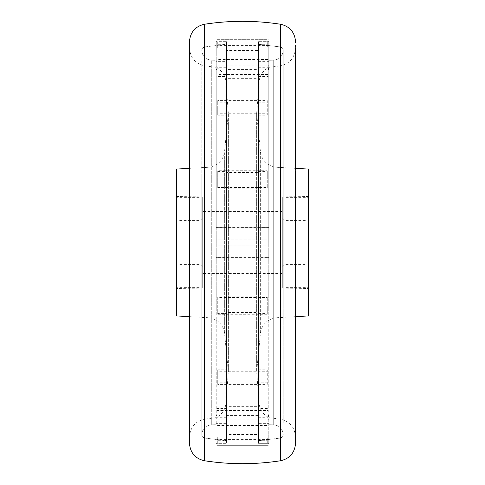 <?xml version="1.0" encoding="UTF-8"?>
<svg xmlns="http://www.w3.org/2000/svg" width="485" height="485" viewBox="0 0 485 485"><rect width="100%" height="100%" fill="white"/><g stroke="black" fill="none" stroke-linecap="round" stroke-linejoin="round"><path stroke-width="0.36" stroke-dasharray="2.42 1.82" d="M269.042 242.5L269.042 417.682L269.042 242.5M283.198 242.5L283.198 49.622L283.198 242.5M201.802 242.5L201.802 435.378L201.802 242.5M215.958 242.5L215.958 417.682L215.958 242.5M308.411 315.935L308.411 169.065M276.917 242.5L276.917 167.295L276.917 242.5M282.312 288.066L282.312 211.533L282.312 288.066L308.854 288.508L308.854 196.492L282.312 196.934L282.312 242.5L282.312 196.934M176.588 315.935L176.588 169.065M208.083 242.5L208.083 167.295L208.083 242.5M202.688 288.066L202.688 211.533L202.688 288.066L176.146 288.508L176.146 196.492L202.688 196.934L202.688 242.5L202.688 196.934M258.426 76.448L258.426 239.887L258.426 76.448L268.223 76.448L269.084 75.496L267.92 74.508L217.08 74.508L215.916 75.496L216.777 76.448L216.777 239.851L226.574 239.851L226.574 257.111L258.426 257.111L258.426 239.887L226.574 239.887L226.574 78.643L258.426 78.643L258.426 44.317L258.426 440.683L281.045 437.985L281.045 47.015L258.426 44.317L258.426 41.661L258.426 64.026L226.574 64.026L226.574 44.317L203.955 47.015L203.955 437.985L226.574 440.683L226.574 406.357L258.426 406.357L258.426 408.552L268.223 408.552L269.084 409.504L267.92 410.492L217.08 410.492L215.916 409.504L216.777 408.552L226.574 408.552L226.574 227.889L269.084 227.604L215.916 227.604L226.574 227.689L226.574 41.661L226.574 67.263L216.777 67.263L215.916 66.257L217.08 65.214L267.92 65.214L269.084 66.257L268.223 67.263L268.223 41.661L268.223 61.637L269.084 60.607L267.92 59.528L217.08 59.528L215.916 60.607L216.777 61.637L226.574 61.637M295.583 440.683L295.583 168.344L276.868 167.295L276.868 242.5L276.868 167.295C268.423 166.313 263.009 161.741 260.639 153.575L260.639 242.5L260.639 153.575L256.656 113.29L259.208 80.34L259.208 404.66L256.656 371.71L260.639 331.425L260.639 242.5L260.639 331.425C263.009 323.259 268.423 318.687 276.868 317.705L276.868 242.5L276.868 317.705L295.583 316.656M269.042 60.243L273.698 60.188C279.469 59.509 282.634 56.278 283.198 50.495C282.634 56.278 279.469 59.509 273.698 60.188L273.698 424.811L273.698 242.5L273.698 424.811L269.042 424.757L273.698 424.811L273.698 60.188L273.698 242.5L273.698 60.188L269.042 60.243L269.042 424.757L269.042 71.156M226.574 67.263L226.574 69.579L258.426 69.579L258.426 41.661L258.426 104.087L226.574 104.087L226.574 41.661L226.574 380.913L258.426 380.913L258.426 440.689L267.271 440.689L267.271 437.112L258.426 437.112L258.426 312.498L226.574 312.498L226.574 46.93L258.426 46.93L258.426 440.683L258.426 257.111L269.084 257.396L215.916 257.396L226.574 257.111L226.574 420.974L258.426 420.974L258.426 443.338L258.426 44.317L267.271 44.311L267.271 41.983L217.729 41.983L217.729 44.311L226.574 44.311L226.574 78.643L226.574 76.448L216.777 76.448M258.426 46.93L258.426 44.311L281.045 47.015L281.045 437.985L281.045 47.015L281.045 437.985L258.426 440.683L258.426 443.338L258.426 415.421L226.574 415.421L226.574 417.737L216.777 417.737L215.916 418.743L217.08 419.786L267.92 419.786L269.084 418.743L268.223 417.737L268.223 443.338L268.223 423.363L258.426 423.363M216.777 408.552L216.777 245.149L226.574 245.113L258.426 245.113L258.426 408.552M226.574 227.689L226.574 69.907L226.574 72.192L258.426 72.192L258.426 69.907L258.426 227.689M226.574 257.311L226.574 415.093L226.574 412.808L258.426 412.808L258.426 415.093L258.426 257.311M258.426 417.737L268.223 417.737M258.426 245.149L268.223 245.149L268.223 408.552M216.777 245.149L268.223 245.149M258.426 69.907L268.223 69.907L268.223 227.689M258.426 61.637L268.223 61.637M226.574 69.907L216.777 69.907L215.916 68.925L217.08 67.894L267.92 67.894L269.084 68.925L268.223 69.907M258.426 67.263L268.223 67.263M268.223 423.363L269.084 424.393L267.92 425.472L217.08 425.472L215.916 424.393L216.777 423.363L226.574 423.363L226.574 420.974L226.574 440.683L226.574 312.498L226.574 313.437L217.729 313.437L217.729 314.274L217.729 297.487L267.271 297.487L267.271 296.844L258.426 296.844L258.426 296.129L226.574 296.129L226.574 296.844L226.574 115.248L226.574 116.933L258.426 116.933L258.426 115.248L258.426 296.844M258.426 239.851L268.223 239.851L268.223 76.448M258.426 415.093L268.223 415.093L268.223 257.311M226.574 415.093L216.777 415.093L215.916 416.075L217.08 417.106L267.92 417.106L269.084 416.075L268.223 415.093M226.574 245.149L226.574 408.552M226.574 423.363L226.574 417.737M217.08 419.786L217.08 445.679L267.92 445.679L267.92 419.786M216.777 423.363L216.777 417.737M216.777 227.689L216.777 69.907M216.777 61.637L216.777 67.263M226.574 239.851L226.574 76.448M216.777 239.851L215.916 239.839L217.08 239.82L217.08 74.508M267.92 74.508L267.92 239.82L217.08 239.82M267.92 239.82L268.223 239.851M216.777 257.311L216.777 415.093M189.417 316.656L208.132 317.705L208.132 242.5L208.132 317.705C216.577 318.687 221.991 323.259 224.361 331.425L224.361 242.5L224.361 331.425L228.344 371.71L225.792 404.66L225.792 80.34L228.344 113.29L224.361 153.575L224.361 242.5L224.361 153.575C221.991 161.741 216.577 166.313 208.132 167.295L208.132 242.5L208.132 167.295L189.417 168.344L189.417 440.683M215.958 60.243L215.958 424.757L211.302 424.811L211.302 60.188L215.958 60.243L215.958 424.757L215.958 60.243L211.302 60.188L211.302 424.811C205.531 425.49 202.366 428.722 201.802 434.505C202.366 428.722 205.531 425.49 211.302 424.811L215.958 424.757M215.958 182.79L215.958 417.682L215.958 182.79M269.042 182.79L269.042 417.682L269.042 182.79M201.802 177.055L201.802 423.011L201.802 177.055M283.198 177.055L283.198 423.011L283.198 177.055M201.802 308.242L201.802 61.171L201.802 308.242M283.198 308.242L283.198 61.171L283.198 308.242M216.777 310.958L216.777 41.661L216.777 310.958M268.223 310.958L268.223 41.661L268.223 310.958M226.574 296.844L217.729 296.844L217.729 313.437M258.426 437.112L258.426 434.542L226.574 434.542L226.574 437.112L226.574 313.437M226.574 437.112L217.729 437.112L217.729 440.689L226.574 440.689L226.574 380.913L226.574 443.338L226.574 440.689L203.955 437.985L203.955 47.015L203.955 437.985L203.955 47.015L201.802 49.622L203.955 47.015L226.574 44.317L226.574 46.93M226.574 382.768L217.729 382.768L217.729 369.752L226.574 369.752L226.574 368.066L258.426 368.066L258.426 188.156L258.426 188.871L226.574 188.871L226.574 188.156L226.574 369.752M226.574 188.156L217.729 188.156L217.729 171.563L226.574 171.563L226.574 172.502L258.426 172.502L258.426 47.888L258.426 50.458L226.574 50.458L226.574 47.888L226.574 171.563M258.426 171.563L267.271 171.563L267.271 188.156L258.426 188.156M258.426 369.752L267.271 369.752L267.271 382.768L258.426 382.768M258.426 313.437L267.271 313.437L267.271 296.844M215.958 71.156L215.958 413.844M269.042 424.757L269.042 413.844M258.426 438.07L226.574 438.07M226.574 47.888L217.729 47.888L217.729 44.311M226.574 102.232L217.729 102.232L217.729 115.248L226.574 115.248M217.729 102.232L217.729 100.583L267.271 100.583L267.271 102.232L258.426 102.232M258.426 115.248L267.271 115.248L267.271 113.757L217.729 113.757L217.729 115.248M217.729 296.844L217.729 297.487M217.729 437.112L217.729 439.398L267.271 439.398L267.271 437.112M267.271 440.689L267.271 443.017L217.729 443.017L217.729 440.689M217.729 382.768L217.729 384.417L267.271 384.417L267.271 382.768M267.271 369.752L267.271 371.243L217.729 371.243L217.729 369.752M217.729 188.156L217.729 187.513L267.271 187.513L267.271 188.156M267.271 171.563L267.271 170.726L217.729 170.726L217.729 171.563M217.729 47.888L217.729 45.602L267.271 45.602L267.271 47.888L258.426 47.888M267.271 115.248L267.271 102.232M267.271 44.311L267.271 47.888M217.729 113.757L217.729 100.583M217.729 41.983L217.729 45.602M267.271 100.583L267.271 113.757M267.271 297.487L267.271 314.274L217.729 314.274M217.729 443.017L217.729 439.398M267.271 439.398L267.271 443.017M267.271 313.437L267.271 314.274M217.729 170.726L217.729 187.513M217.729 371.243L217.729 384.417M267.271 45.602L267.271 41.983M267.271 187.513L267.271 170.726M267.271 384.417L267.271 371.243M176.146 249.302L176.146 199.147L176.146 249.302M202.688 235.698L202.688 285.853L202.688 235.698M202.688 246.247L202.688 218.614L202.688 246.247M176.146 238.753L176.146 266.386L176.146 238.753M282.312 242.5L282.312 285.853L282.312 242.5M308.854 242.5L308.854 285.853L308.854 242.5M295.48 437.07L295.329 435.051C293.983 426.351 289.012 421.059 280.415 419.173L269.042 417.682C263.652 414.936 260.372 410.595 259.208 404.66L259.208 80.34C260.372 74.405 263.652 70.064 269.042 67.318L280.415 65.827L280.415 419.173L280.415 65.827C289.012 63.941 293.983 58.649 295.329 49.949L295.329 435.051L295.48 47.93M189.52 47.93L189.671 49.949C191.017 58.649 195.988 63.941 204.585 65.827L215.958 67.318C221.348 70.064 224.628 74.405 225.792 80.34L225.792 404.66C224.628 410.595 221.348 414.936 215.958 417.682L204.585 419.173L204.585 65.827L204.585 419.173C195.988 421.059 191.017 426.351 189.671 435.051L189.671 49.949L189.52 437.07M267.92 425.472L267.92 65.214M217.08 245.18L217.08 410.492M267.92 410.492L267.92 245.18M217.08 65.214L217.08 425.472M217.08 67.894L217.08 227.52M267.92 227.52L267.92 67.894M267.92 59.528L267.92 445.679L217.08 445.679L217.08 59.528M217.08 417.106L217.08 257.48M267.92 257.48L267.92 417.106M204.47 460.75L204.47 24.25M280.53 24.25L280.53 460.75M189.52 444.296L189.52 40.704M295.48 40.704L295.48 444.296M177.916 235.419L177.916 287.623L177.916 235.419M200.917 249.581L200.917 197.377L200.917 249.581M200.917 239.032L200.917 264.616L200.917 239.032M177.916 245.968L177.916 220.384L177.916 245.968M284.083 242.5L284.083 287.623L284.083 242.5M307.084 242.5L307.084 287.623L307.084 242.5M281.045 47.015L283.198 49.622L281.045 47.015M203.955 437.985L201.802 435.378L203.955 437.985M282.312 211.533L202.688 211.533M256.656 113.29L256.656 371.71L256.656 113.29M273.698 424.811C279.469 425.49 282.634 428.722 283.198 434.505C282.634 428.722 279.469 425.49 273.698 424.811M282.312 273.467L202.688 273.467M281.045 437.985L283.198 435.378L281.045 437.985M269.084 418.743L269.084 444.484L267.92 445.679L269.084 444.484L268.223 443.338L258.426 443.338L268.223 443.338L269.084 444.484L269.084 424.393M269.084 66.257L269.084 40.516L268.223 41.661L258.426 41.661L268.223 41.661L269.084 40.516L267.92 39.321L217.08 39.321L215.916 40.516L216.777 41.661L226.574 41.661L216.777 41.661L215.916 40.516L215.916 66.257M215.916 245.161L215.916 409.504M269.084 245.161L269.084 409.504M215.916 418.743L215.916 444.484L216.777 443.338L226.574 443.338L216.777 443.338L215.916 444.484L217.08 445.679L215.916 444.484L215.916 424.393M215.916 68.925L215.916 227.604M269.084 68.925L269.084 227.604M215.916 60.607L215.916 444.484L215.916 40.516L217.08 39.321L267.92 39.321L269.084 40.516L269.084 60.607M215.916 239.839L215.916 75.496M269.084 239.839L269.084 75.496M215.916 416.075L215.916 257.396M269.084 416.075L269.084 257.396M228.344 371.71L228.344 113.29L228.344 371.71M211.302 60.188C205.531 59.509 202.366 56.278 201.802 50.495C202.366 56.278 205.531 59.509 211.302 60.188M269.084 311.346L269.084 40.516L269.084 311.346M202.688 199.147L200.917 197.377L177.916 197.377L176.146 199.147M176.146 218.614L177.916 220.384L200.917 220.384L202.688 218.614M202.688 266.386L200.917 264.616L177.916 264.616L176.146 266.386M202.688 285.853L200.917 287.623L177.916 287.623L176.146 285.853M308.854 285.853L307.084 287.623L284.083 287.623L282.312 285.853M282.312 266.386L284.083 264.616L307.084 264.616L308.854 266.386M308.854 218.614L307.084 220.384L284.083 220.384L282.312 218.614M308.854 199.147L307.084 197.377L284.083 197.377L282.312 199.147"/><path stroke-width="0.73" d="M308.411 315.935L308.854 288.508L308.854 196.492L308.411 169.065L308.411 315.935L295.583 316.656M176.588 315.935L176.146 288.508L176.146 196.492L176.588 169.065L176.588 315.935L189.417 316.656M204.47 460.75C229.823 464.666 255.177 464.666 280.53 460.75L280.53 24.25C255.177 20.334 229.823 20.334 204.47 24.25L204.47 460.75C195.631 458.768 190.654 453.281 189.52 444.296L189.52 40.704L189.52 444.296M295.48 173.715L295.48 444.296L295.48 173.715M176.588 169.065L189.417 168.344L189.52 47.93M308.411 169.065L295.583 168.344L295.48 47.93M280.53 24.25C289.369 26.232 294.346 31.719 295.48 40.704M189.52 437.07L189.417 440.683M204.47 24.25C195.631 26.232 190.654 31.719 189.52 40.704M280.53 460.75C289.369 458.768 294.346 453.281 295.48 444.296M295.48 437.07L295.583 440.683"/></g></svg>
